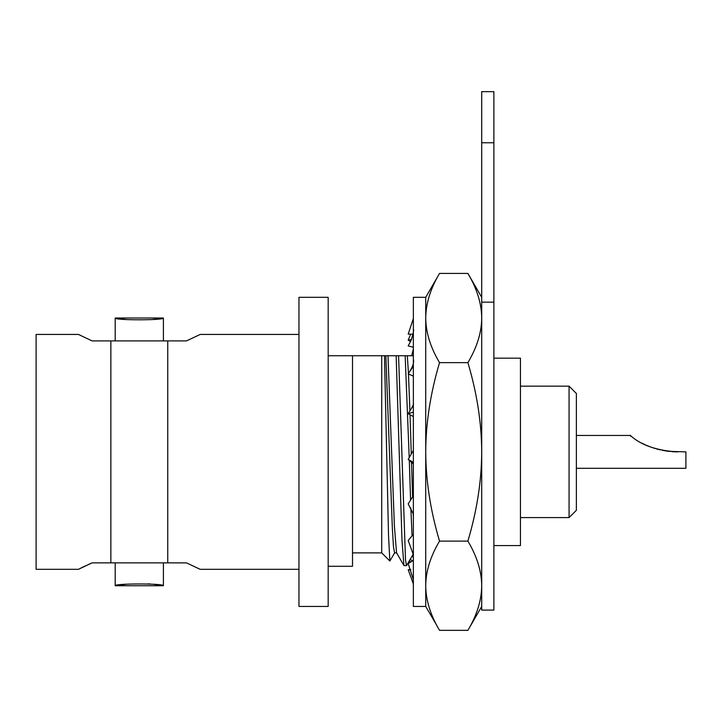 <?xml version="1.0" encoding="UTF-8"?>
<svg xmlns="http://www.w3.org/2000/svg" width="722" height="722" viewBox="0 0 722 722"><rect width="100%" height="100%" fill="white"/><g stroke="black" fill="none" stroke-linecap="round" stroke-linejoin="round"><path stroke-width="1.08" d="M92.082 562.871L78.454 569.315L36.1 569.315L36.1 334.439L78.454 334.439L92.082 340.892L167.748 340.892L167.748 562.871L92.082 562.871L88.102 564.622M85.25 565.94L81.063 567.979M186.556 562.889L167.748 562.871M110.854 562.871L110.854 340.892M199.624 334.71L186.511 340.892L167.748 340.892M200.147 334.439L298.962 334.439M186.511 562.871L200.147 569.315L298.962 569.315M298.962 451.882L298.962 297.32L328.176 297.32L328.176 606.435L298.962 606.435L298.962 451.882M413.363 355.738L352.517 355.738L352.517 566.274L328.176 566.274M352.517 355.738L328.176 355.738M409.212 457.604L405.168 355.738L407.316 355.738L408.462 373.5M493.875 142.766L493.875 610.09L481.709 610.09L481.709 91.658L493.875 91.658L493.875 142.766L481.709 142.766M493.875 302.157L481.709 302.157M425.727 318.032L425.727 606.435L413.363 606.435L413.363 297.32L425.727 297.32L425.727 318.032C425.863 303.52 430.465 288.656 439.527 273.412C430.429 288.755 425.827 303.619 425.727 318.032C425.863 332.535 430.465 347.408 439.527 362.643C430.429 393.319 425.827 423.065 425.727 451.882C425.863 480.897 430.465 510.634 439.527 541.112C430.429 556.445 425.827 571.319 425.727 585.732C425.863 600.235 430.465 615.108 439.527 630.342L467.901 630.342C476.998 615.009 481.601 600.135 481.709 585.732C481.574 571.219 476.971 556.346 467.901 541.112C476.998 510.436 481.601 480.69 481.709 451.882C481.574 422.866 476.971 393.12 467.901 362.643C476.998 347.309 481.601 332.436 481.709 318.032L481.709 318.032C481.574 303.52 476.971 288.656 467.901 273.412L470.618 278.313M439.527 541.112L467.901 541.112M481.709 585.732C481.574 600.235 476.971 615.108 467.901 630.342L481.709 606.435M425.727 606.435L436.819 625.442M425.727 297.32L439.527 273.412L467.901 273.412L481.709 297.32M439.527 362.643L467.901 362.643M410.466 562.248L409.527 560.543M413.363 556.5L411.594 556.969M410.213 559.351L412.515 560.94M413.363 585.713L413.273 583.656L408.192 569.685L410.782 569.884M410.647 569.586L408.192 569.685M413.363 579.703L408.192 563.584L413.363 560.371M413.363 554.749L408.192 540.48L413.363 534.307M413.363 514.136L408.192 503.893L413.363 495.698M413.363 464.047L408.192 459.373L413.363 450.42M412.226 461.71L408.192 459.373M413.363 412.109L408.192 413.724L413.363 405.358M413.363 416.576L408.192 413.724M413.363 366.216L408.417 373.563C412.632 367.308 414.284 362.597 413.363 359.43M413.363 376.153L408.192 373.879M413.363 333.374L411.161 340.261L408.192 345.91L413.363 347.264M413.363 318.564L408.192 334.069L413.128 334.286M410.647 334.169L408.192 340.17L410.466 341.515M411.513 339.566L408.192 340.17M413.363 349.006L411.693 355.738M398.571 355.738L405.502 559.812L406.495 565.669L413.363 553.909M406.495 565.669L403.932 565.543L401.992 540.417L396.152 355.738M403.932 565.543L396.54 552.745L394.402 526.013L388.003 355.738M396.703 552.89L394.546 552.89L393.463 546.635L392.371 528.648L385.846 355.738M384.483 355.738L388.517 535.318L389.853 561.021L394.708 552.745M389.853 561.021L381.721 552.89L381.721 355.738M412.063 535.904L410.845 507.945M410.574 500.147L409.293 460.149M413.363 517.448L413.174 512.62M412.614 496.907L411.486 461.638M411.26 454.066L410.033 414.735M409.906 410.917L408.481 374.005M493.875 358.175L520.454 358.175L520.454 545.588L493.875 545.588M520.454 386.162L569.071 386.162L569.071 517.593L520.454 517.593M569.071 517.593L576.373 510.292L576.373 393.463L569.071 386.162M668.807 451.358L685.9 451.882L685.9 468.307L576.373 468.307M672.308 451.692L677.768 451.882C640.017 449.779 629.936 433.597 629.918 435.447L576.373 435.447M629.918 435.447L631.398 436.575M659.33 449.662L660.179 449.869M642.129 443.245L645.026 444.662M646.172 445.185L649.268 446.476L646.163 445.185M650.73 447.035L655.116 448.515M656.478 448.913L658.211 449.382L656.469 448.913M662.209 450.311L668.22 451.295L662.2 450.311M655.098 448.506L650.603 446.99M644.917 444.617L642.057 443.209M126.819 319.611L115.186 318.014C113.715 320.387 164.887 320.387 163.407 318.014L163.407 340.892M151.737 319.611L163.407 318.014L115.186 318.014L115.186 340.892M163.407 562.871L163.407 585.75C164.887 583.367 113.715 583.367 115.186 585.75L126.864 584.143M115.186 562.871L115.186 585.75L163.407 585.75L153.858 584.36M147.92 583.836L150.826 584.062M425.718 585.19L425.727 585.75M413.363 462.414L411.242 461.214M425.718 318.564L425.727 318.014M413.273 320.108L413.363 318.05M411.161 340.261C413.363 332.986 414.103 329.376 413.363 329.422M411.63 408.138C413.291 405.105 413.877 403.562 413.363 403.517M381.721 552.89L352.517 552.89"/></g></svg>
